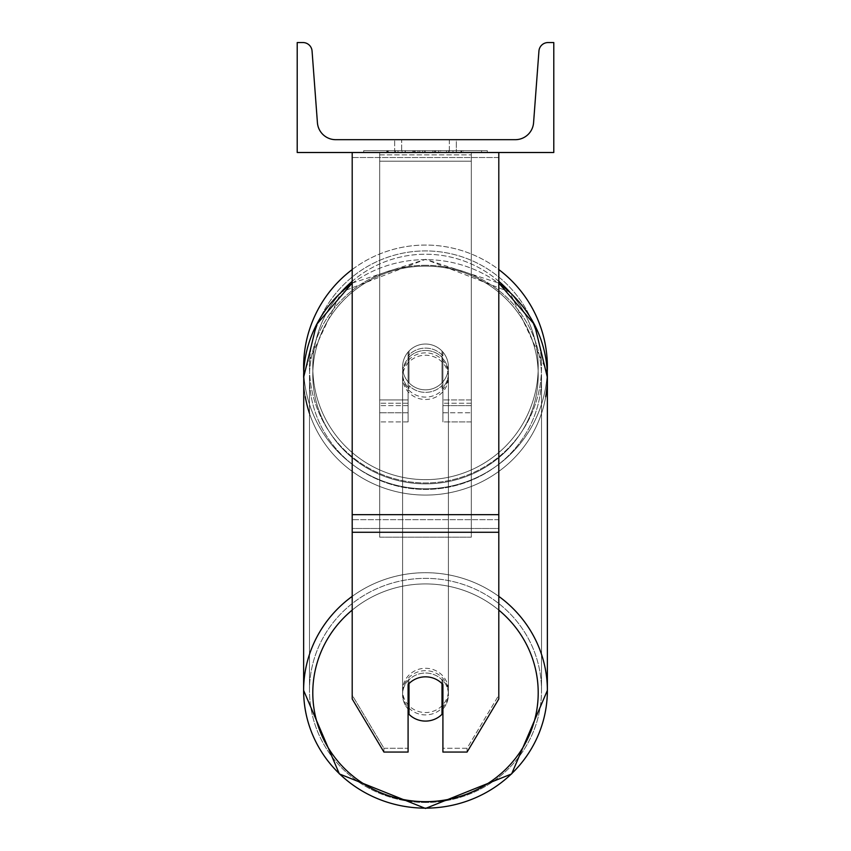 <?xml version="1.0" encoding="UTF-8"?>
<svg xmlns="http://www.w3.org/2000/svg" width="851" height="851" viewBox="0 0 851 851"><rect width="100%" height="100%" fill="white"/><g stroke="black" fill="none" stroke-linecap="round" stroke-linejoin="round"><path stroke-width="0.64" stroke-dasharray="4.25 3.19" d="M442.914 355.856A22.913 22.126 0 0 0 425.5 348.112A22.913 22.126 0 0 0 408.086 355.856L408.086 352.048A22.913 22.913 0 0 1 442.914 352.048L442.914 421.915L442.914 358.228L442.914 421.915L471.316 421.915L471.316 154.882L379.684 154.882L379.684 421.915L379.684 152.51L379.684 154.882L471.316 154.882L471.316 152.51L379.684 152.51L379.684 399.927L379.684 152.51L471.316 152.51L471.316 421.915L471.316 152.51L379.684 152.51L471.316 152.51L471.316 412.756L471.316 403.246L471.316 405.619L442.914 405.619L471.316 405.619L471.316 152.51L471.316 421.915L442.914 421.915L442.914 358.228A22.913 22.126 180 0 0 425.5 350.484A22.913 22.126 0 0 1 442.914 358.228L442.914 355.856A22.913 22.126 180 0 0 425.5 348.112A22.913 22.126 180 0 0 408.086 355.856L408.086 358.228A22.913 22.126 180 0 1 425.5 350.484A22.913 22.126 0 0 0 408.086 358.228L408.086 421.915L408.086 352.048L408.086 399.927L379.684 399.927L408.086 399.927L379.684 399.927L408.086 399.927L408.086 412.756L379.684 412.756L408.086 412.756L408.086 403.246L379.684 403.246L408.086 403.246L408.086 355.856L408.086 421.915L408.086 352.048A22.913 22.913 0 0 1 442.914 352.048A22.913 22.913 0 0 0 408.086 352.048A22.913 22.913 0 0 1 442.914 352.048L442.914 355.856M498.803 514.664L498.803 157.52L498.803 524.684L498.803 514.664L352.197 514.664L352.197 532.279L352.197 524.684L352.197 528.482L498.803 528.482L498.803 524.684L498.803 698.958L467.061 752.061L467.061 748.263L498.803 695.161L498.803 698.958L498.803 528.482L352.197 528.482L352.197 698.958L352.197 695.161L383.939 748.263L383.939 752.061L408.086 752.061L408.086 680.779L408.086 752.061L408.086 748.263L383.939 748.263L383.939 752.061L352.197 698.958L352.197 695.161L383.939 748.263L408.086 748.263L408.086 680.779A22.913 22.126 180 0 1 425.5 673.035A22.913 22.126 180 0 1 442.914 680.779L442.914 752.061L467.061 752.061L467.061 748.263L442.914 748.263L442.914 752.061L442.914 680.779L442.914 748.263L467.061 748.263L498.803 695.161L498.803 152.51L352.197 152.51L352.197 519.674L352.197 152.51L352.197 157.52L498.803 157.52L498.803 152.51L352.197 152.51M425.5 676.832A22.913 22.126 180 0 1 442.914 684.576L442.914 680.779A22.913 22.126 0 0 0 425.5 673.035A22.913 22.126 0 0 0 408.086 680.779L408.086 684.576A22.913 22.126 180 0 1 425.5 676.832A22.913 22.126 0 0 0 409.001 683.598L409.001 714.308A22.913 22.126 0 0 0 425.5 721.084A22.913 22.126 0 0 0 441.999 714.308L441.999 710.042A22.913 22.126 0 0 0 448.413 694.682A22.913 22.126 0 0 0 441.999 679.332L441.999 683.598A22.913 22.126 0 0 0 425.5 676.832M352.197 514.664L352.197 157.52L498.803 157.52L498.803 152.51M471.316 399.927L471.316 152.51L379.684 152.51L471.316 152.51L471.316 399.927L442.914 399.927L471.316 399.927M303.626 366.93A121.874 121.874 0 0 0 425.5 488.804A121.874 121.874 0 0 0 547.374 366.93A121.874 121.874 0 0 0 425.5 245.056A121.874 121.874 0 0 0 303.626 366.93M352.197 283.064L425.5 259.321L509.728 292.053L547.257 372.227A121.874 121.874 0 0 1 425.5 488.804A121.874 121.874 0 0 1 303.743 372.227L341.262 292.053L425.5 259.321L498.803 283.064M448.413 366.93A22.913 22.913 0 0 0 425.5 344.027A22.913 22.913 0 0 0 402.587 366.93A22.913 22.913 0 0 0 425.5 389.843A22.913 22.913 0 0 0 448.413 366.93A22.913 22.913 0 0 1 441.999 382.833L441.999 351.037A22.913 22.913 0 0 0 409.001 351.037L409.001 382.833A22.913 22.913 0 0 1 409.001 351.037L409.001 382.833A22.913 22.913 0 0 0 441.999 382.833L441.999 351.037L441.999 382.833A22.913 22.913 0 0 0 425.5 344.027A22.913 22.913 0 0 0 402.587 366.93A22.913 22.913 0 0 0 425.5 389.843A22.913 22.913 0 0 0 448.413 366.93A22.913 22.913 0 0 1 425.5 389.843A22.913 22.913 0 0 1 409.001 351.037L409.001 382.833A22.913 22.913 0 0 0 441.999 382.833L441.999 351.037A22.913 22.913 0 0 1 448.413 366.93A22.913 22.913 0 0 0 425.5 344.027A22.913 22.913 0 0 0 402.587 366.93A22.913 22.913 0 0 0 425.5 389.843A22.913 22.913 0 0 0 441.999 351.037A22.913 22.913 0 0 0 409.001 351.037L409.001 382.833A22.913 22.913 0 0 1 425.5 344.027A22.913 22.913 0 0 1 448.413 366.93M352.197 269.576A121.874 121.874 0 0 1 498.803 269.576M309.487 366.93A116.013 116.013 0 0 1 425.5 250.928A116.013 116.013 0 0 1 541.513 366.93A116.013 116.013 0 0 1 425.5 482.942A116.013 116.013 0 0 1 309.487 366.93A116.013 116.013 0 0 0 425.5 482.942A116.013 116.013 0 0 0 541.513 366.93A116.013 116.013 0 0 0 425.5 250.928A116.013 116.013 0 0 0 309.487 366.93M425.5 670.662A22.913 22.126 0 0 0 402.587 692.788A22.913 22.126 0 0 0 425.5 714.914A22.913 22.126 0 0 0 448.413 692.788A22.913 22.126 0 0 0 425.5 670.662A22.913 22.126 180 0 0 402.587 692.788A22.913 22.126 180 0 0 425.5 714.914A22.913 22.126 180 0 0 448.413 692.788A22.913 22.126 180 0 0 425.5 670.662M441.999 683.598L441.999 679.332A22.913 22.126 180 0 1 448.413 694.682L448.413 692.788L448.413 694.682A22.913 22.126 180 0 1 442.914 709.064M409.001 710.042L409.001 679.332A22.913 22.126 0 0 0 402.587 694.682A22.913 22.126 0 0 0 409.001 710.042L409.001 679.332A22.913 22.126 180 0 0 402.587 694.682A22.913 22.126 180 0 0 408.086 709.064M425.5 352.857A22.913 22.126 0 0 0 402.587 374.983A22.913 22.126 0 0 0 425.5 397.109A22.913 22.126 0 0 0 448.413 374.983A22.913 22.126 0 0 0 425.5 352.857A22.913 22.126 180 0 0 402.587 374.983A22.913 22.126 180 0 0 425.5 397.109A22.913 22.126 180 0 0 448.413 374.983A22.913 22.126 180 0 0 425.5 352.857M441.999 354.888A22.913 22.126 0 0 0 425.5 348.112A22.913 22.126 0 0 0 409.001 354.888L409.001 357.728A22.913 22.126 0 0 0 402.587 373.089A22.913 22.126 0 0 0 409.001 388.45L409.001 385.599A22.913 22.126 0 0 0 425.5 392.375A22.913 22.126 0 0 0 441.999 385.599L441.999 388.45A22.913 22.126 0 0 0 448.413 373.089A22.913 22.126 0 0 0 441.999 357.728L441.999 388.45A22.913 22.126 180 0 0 448.413 373.089A22.913 22.126 180 0 0 441.999 357.728L441.999 354.888A22.913 22.126 180 0 0 425.5 348.112A22.913 22.126 180 0 0 409.001 354.888L409.001 357.728A22.913 22.126 180 0 0 402.587 373.089A22.913 22.126 180 0 0 409.001 388.45L409.001 385.599A22.913 22.126 180 0 0 425.5 392.375A22.913 22.126 180 0 0 441.999 385.599L441.999 354.888M425.5 399.481A22.913 22.126 0 0 0 448.413 377.355A22.913 22.126 0 0 0 425.5 355.229A22.913 22.126 0 0 0 402.587 377.355A22.913 22.126 0 0 0 425.5 399.481A22.913 22.126 180 0 0 448.413 377.355A22.913 22.126 180 0 0 425.5 355.229A22.913 22.126 180 0 0 402.587 377.355A22.913 22.126 180 0 0 425.5 399.481M425.5 668.29A22.913 22.126 180 0 1 448.413 690.416A22.913 22.126 180 0 1 425.5 712.542A22.913 22.126 180 0 1 402.587 690.416A22.913 22.126 180 0 1 425.5 668.29A22.913 22.126 0 0 1 448.413 690.416A22.913 22.126 0 0 1 425.5 712.542A22.913 22.126 0 0 1 402.587 690.416A22.913 22.126 0 0 1 425.5 668.29M425.5 802.472A116.013 112.055 180 0 1 309.487 690.416A116.013 112.055 180 0 1 425.5 578.361A116.013 112.055 180 0 1 541.513 690.416A116.013 112.055 180 0 1 425.5 802.472A116.013 112.055 0 0 1 309.487 690.416A116.013 112.055 0 0 1 425.5 578.361A116.013 112.055 0 0 1 541.513 690.416A116.013 112.055 0 0 1 425.5 802.472M425.5 265.299A116.013 112.055 0 0 0 309.487 377.355A116.013 112.055 0 0 0 425.5 489.41A116.013 112.055 0 0 0 541.513 377.355A116.013 112.055 0 0 0 425.5 265.299A116.013 112.055 180 0 0 309.487 377.355A116.013 112.055 180 0 0 425.5 489.41A116.013 112.055 180 0 0 541.513 377.355A116.013 112.055 180 0 0 425.5 265.299M487.315 150.68L363.685 150.68L487.315 150.68L487.315 152.51L363.685 152.51L487.315 152.51M363.685 150.68L363.685 152.51M553.788 152.51L297.212 152.51L297.212 42.55L302.924 42.55A9.159 9.159 0 0 1 312.062 51.028L317.423 122.725A18.328 18.328 0 0 0 335.698 139.681L515.302 139.681A18.328 18.328 0 0 0 533.577 122.725L538.938 51.028A9.159 9.159 0 0 1 548.076 42.55L553.788 42.55L553.788 152.51M446.488 152.51L386.79 152.51L446.488 152.51L446.488 150.68L463.029 150.68L463.029 152.51M414.022 152.51L461.561 152.51L388.258 152.51L414.022 152.51L414.022 150.68L440.616 150.68L440.616 152.51L440.616 150.68L461.561 150.68L461.561 152.51L388.194 152.51L461.561 152.51L448.551 152.51L461.561 152.51L461.561 150.68L419.777 150.68L419.777 152.51M418.001 152.51L388.258 152.51L418.001 152.51L418.001 150.68L388.258 150.68L388.258 152.51L388.258 150.68L461.561 150.68L461.561 152.51L461.561 150.68L442.605 150.68L442.605 152.51M401.672 152.51L456.338 152.51L401.672 152.51L401.672 139.681L456.338 139.681L456.338 152.51L449.328 152.51L456.338 152.51L456.338 139.681L449.328 139.681L449.328 152.51L449.328 139.681L456.338 139.681L394.662 139.681L449.328 139.681L394.662 139.681L401.672 139.681L401.672 152.51M452.987 152.51L398.013 152.51L481.56 152.51L398.013 152.51L452.987 152.51L452.987 150.68L398.013 150.68L398.013 152.51L398.013 150.68L398.013 152.51L398.013 150.68L452.987 150.68L452.987 152.51L452.987 150.68L452.987 152.51L452.987 150.68L481.56 150.68L481.56 152.51L481.56 150.68L452.987 150.68L452.987 152.51L452.987 150.68L398.013 150.68L452.987 150.68L452.987 152.51M449.328 139.681L449.328 152.51L449.328 139.681M412.565 150.68L460.944 150.68L387.482 150.68L412.565 150.68L412.565 152.51L460.944 152.51L412.565 152.51M395.46 150.68L395.46 152.51M387.482 150.68L387.482 152.51L387.482 150.68M460.944 150.68L460.944 152.51L438.701 152.51L460.944 152.51L460.944 150.68M438.701 150.68L438.701 152.51L438.701 150.68M435.34 150.68L435.34 152.51M481.56 150.68L452.987 150.68L481.56 150.68M419.777 150.68L388.258 150.68L388.258 152.51L388.258 150.68L418.001 150.68M442.605 150.68L434.34 150.68L434.34 152.51M434.34 150.68L461.561 150.68L461.561 152.51L461.561 150.68L388.258 150.68L388.258 152.51L388.258 150.68L414.022 150.68M414.958 150.68L424.702 150.68L414.958 150.68L414.958 152.51L405.331 152.51L424.702 152.51L414.958 152.51M463.029 150.68L386.79 150.68L413.916 150.68L405.321 150.68L405.321 152.51M405.321 150.68L424.702 150.68L424.702 152.51L424.702 150.68L444.499 150.68L444.499 152.51M386.79 150.68L386.79 152.51M402.076 150.68L402.076 152.51M413.916 150.68L413.916 152.51M444.499 150.68L435.595 150.68L435.595 152.51M435.595 150.68L446.488 150.68M448.551 150.68L448.551 152.51L448.551 150.68L461.561 150.68L461.561 152.51L461.561 150.68L388.194 150.68L388.194 152.51L388.194 150.68L461.561 150.68L461.561 152.51L461.561 150.68L448.551 150.68M412.129 150.68L432.84 150.68L412.129 150.68L412.129 152.51L432.84 152.51L412.129 152.51M432.84 150.68L432.84 152.51L432.84 150.68M414.043 152.51L405.119 152.51L422.745 152.51L414.043 152.51L414.043 150.68L405.119 150.68L405.119 152.51L405.119 150.68L422.745 150.68L422.745 152.51L422.745 150.68L414.043 150.68M471.316 528.482L379.684 528.482L379.684 152.51L471.316 152.51L379.684 152.51L379.684 537.172L379.684 161.201L471.316 161.201L471.316 537.172L379.684 537.172L379.684 161.201L471.316 161.201L471.316 528.482L379.684 528.482L379.684 537.172L471.316 537.172L471.316 161.201L471.316 528.482M408.086 405.619L379.684 405.619L408.086 405.619M471.316 403.246L442.914 403.246L471.316 403.246M498.803 519.674L352.197 519.674L498.803 519.674M498.803 532.279L352.197 532.279M341.23 292.084A112.715 112.715 0 0 0 312.785 366.93A112.715 112.715 0 0 1 425.5 254.226A112.715 112.715 0 0 1 538.215 366.93A112.715 112.715 0 0 1 425.5 479.645A112.715 112.715 0 0 1 312.785 366.93A112.715 112.715 0 0 0 425.5 479.645A112.715 112.715 0 0 0 509.77 292.084M498.803 281.319A112.715 112.715 0 0 0 352.197 281.319M352.197 610.093A112.715 108.864 0 0 1 425.5 583.924A112.715 108.864 180 0 1 538.215 692.788A112.715 108.864 180 0 1 425.5 801.663A112.715 108.864 180 0 1 312.785 692.788A112.715 108.864 180 0 1 425.5 583.924A112.715 108.864 0 0 1 498.803 610.093M545.714 709.798A121.874 117.725 0 0 0 547.374 690.416L547.374 690.416A121.874 117.725 0 0 0 425.5 572.702A121.874 117.725 0 0 0 303.626 690.416L303.626 377.355A121.874 117.725 180 0 0 305.286 396.736M303.743 372.238A121.874 117.725 180 0 1 425.5 259.64A121.874 117.725 180 0 1 547.374 377.355L547.374 377.355A121.874 117.725 0 0 1 425.5 495.08A121.874 117.725 180 0 1 309.487 413.437M545.714 396.736A121.874 117.725 180 0 1 425.5 495.08A121.874 117.725 0 0 1 303.626 377.355M425.5 483.857A112.715 108.864 0 0 0 538.215 374.983A112.715 108.864 0 0 0 425.5 266.118A112.715 108.864 0 0 0 312.785 374.983A112.715 108.864 0 0 0 425.5 483.857A112.715 108.864 180 0 0 538.215 374.983A112.715 108.864 180 0 0 425.5 266.118A112.715 108.864 180 0 0 312.785 374.983A112.715 108.864 180 0 0 425.5 483.857M305.286 709.798A121.874 117.725 0 0 0 425.5 808.142M412.778 150.68L412.778 152.51M414.224 150.68L414.224 152.51M415.171 150.68L415.171 152.51M425.117 150.68L425.117 152.51M424.915 150.68L424.915 152.51L424.915 150.68M424.702 150.68L424.702 152.51M413.82 150.68L413.82 152.51M498.803 596.37A121.874 117.725 180 0 0 425.5 572.702A121.874 117.725 180 0 0 352.197 596.37M352.197 283.319A121.874 117.725 0 0 1 425.5 259.64A121.874 117.725 0 0 1 498.803 283.319M442.914 412.756L471.316 412.756L442.914 412.756M408.086 421.915L379.684 421.915L408.086 421.915M402.587 694.682L402.587 692.788L402.587 694.682M448.413 374.983L448.413 373.089L448.413 374.983M402.587 374.983L402.587 373.089L402.587 374.983M448.413 377.355L448.413 690.416L448.413 377.355M309.487 377.355L309.487 690.416L309.487 377.355M541.513 377.355L541.513 690.416L541.513 377.355M402.587 377.355L402.587 690.416L402.587 377.355M394.662 152.51L394.662 139.681L394.662 152.51"/><path stroke-width="1.28" d="M498.803 532.279L352.197 532.279L352.197 698.958L383.939 752.061L408.086 752.061L408.086 684.576A22.913 22.126 0 0 1 425.5 676.832A22.913 22.126 0 0 1 442.914 684.576L442.914 752.061L467.061 752.061L498.803 698.958L498.803 152.51M352.197 532.279L352.197 152.51M498.803 269.576A121.874 121.874 0 0 1 547.257 372.227L547.374 377.355A121.874 117.725 180 0 1 545.714 396.736M352.197 596.37A121.874 117.725 180 0 0 303.626 690.416L303.743 372.227A121.874 121.874 0 0 1 352.197 269.576M553.788 152.51L297.212 152.51L297.212 42.55L302.924 42.55A9.159 9.159 0 0 1 312.062 51.028L317.423 122.725A18.328 18.328 0 0 0 335.698 139.681L515.302 139.681A18.328 18.328 0 0 0 533.577 122.725L538.938 51.028A9.159 9.159 0 0 1 548.076 42.55L553.788 42.55L553.788 152.51M425.5 676.832A22.913 22.126 180 0 0 409.001 683.598L409.001 714.308A22.913 22.126 180 0 0 425.5 721.084A22.913 22.126 180 0 0 441.999 714.308L441.999 683.598A22.913 22.126 180 0 0 425.5 676.832M408.086 709.064A22.913 22.126 180 0 0 409.001 710.042M441.999 683.598L441.999 710.042A22.913 22.126 180 0 0 442.914 709.064M498.803 514.664L352.197 514.664M509.77 292.084A112.715 112.715 0 0 0 498.803 281.319M352.197 281.319A112.715 112.715 0 0 0 341.23 292.084M425.5 808.142A121.874 117.725 180 0 0 547.374 690.416L511.621 773.931L425.5 808.45L339.379 773.931L303.626 690.416A121.874 117.725 180 0 0 425.5 808.142A121.874 117.725 0 0 0 545.714 709.798M498.803 596.37A121.874 117.725 180 0 1 547.374 690.416L511.621 773.931L425.5 808.45L339.379 773.931L303.626 690.416A121.874 117.725 0 0 0 305.286 709.798M309.487 413.437A121.874 117.725 180 0 1 305.286 396.736M352.197 283.319A121.874 117.725 0 0 0 303.626 377.355A121.874 117.725 180 0 1 303.743 372.238M498.803 610.093A112.715 108.864 0 0 1 531.215 730.53A112.715 108.864 0 0 1 425.5 801.663A112.715 108.864 0 0 1 319.785 730.53A112.715 108.864 0 0 1 352.197 610.093M498.803 283.319A121.874 117.725 0 0 1 547.374 377.355L547.374 690.416L547.374 377.355L534.545 324.646L498.803 283.064M303.626 377.355L316.455 324.646L352.197 283.064"/></g></svg>
